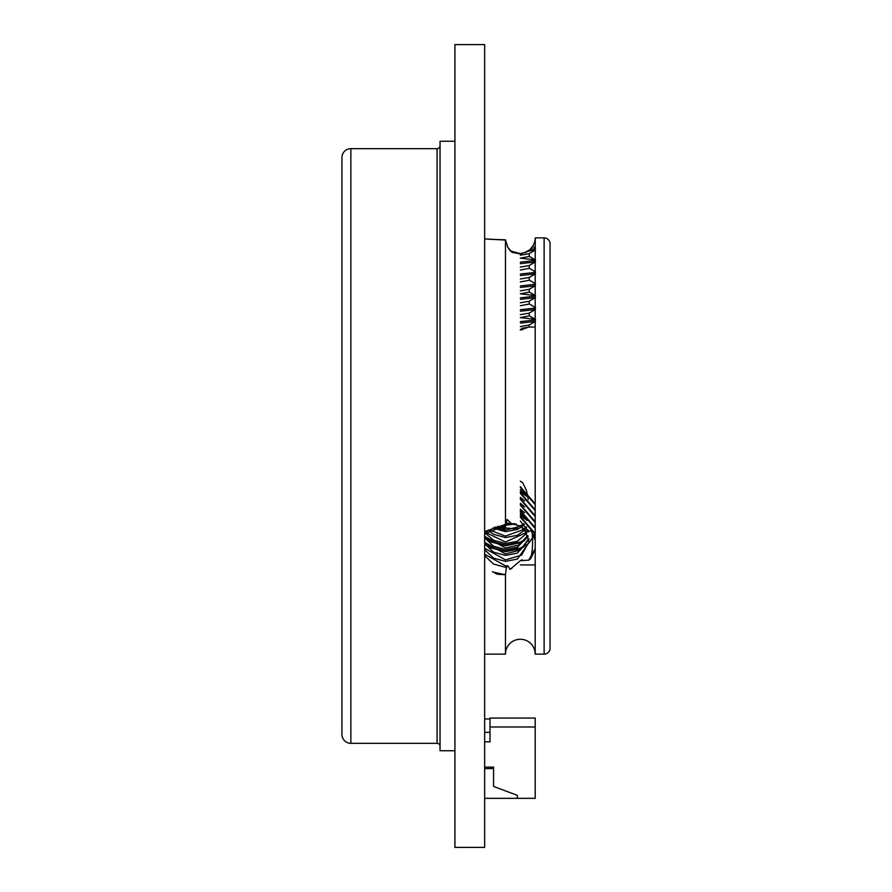 <?xml version="1.0" encoding="UTF-8"?>
<svg xmlns="http://www.w3.org/2000/svg" width="892" height="892" viewBox="0 0 892 892"><rect width="100%" height="100%" fill="white"/><g stroke="black" fill="none" stroke-linecap="round" stroke-linejoin="round"><path stroke-width="1.34" d="M440.046 145.697A2.977 2.977 0 0 1 437.08 148.663L350.857 148.663A8.92 8.92 0 0 0 341.937 157.583L341.937 734.417A8.92 8.92 0 0 0 350.857 743.337L437.08 743.337A2.977 2.977 0 0 1 440.046 746.303M440.046 141.237L440.046 750.763L454.92 750.763L454.92 141.237L440.046 141.237M454.92 44.6L454.92 847.4L484.657 847.4L484.657 44.6L454.92 44.6M535.2 554.646L535.2 237.963L535.947 237.863L535.2 238.61A14.863 14.863 0 0 1 532.491 246.426L528.733 251.087L520.337 253.941L511.852 252.313L507.838 247.329L505.463 240.071L505.463 524.396L484.657 531.52M535.2 544.611L535.2 554.612M535.2 555.426L535.2 654.137A14.863 14.863 0 0 0 520.337 639.263A14.863 14.863 0 0 0 505.463 654.137L484.657 654.137M505.463 524.396L505.82 525.444L507.091 519.412L511.239 523.526L520.337 526.102L525.232 531.364L531.153 530.851L532.178 533.07C533.059 543.094 532.513 551.702 530.539 558.916L528.733 560.165L520.337 560.689L510.124 569.397L507.838 565.829L505.463 565.84L484.657 554.2M532.178 247.352L532.491 246.426M510.079 250.886L520.337 253.629L525.232 252.358L530.171 249.57M492.44 571.582L497.089 574.203L505.463 574.76L505.463 654.137M495.216 527.083L497.045 527.685M502.977 528.655L505.463 528.666M497.625 526.358L505.463 527.183M505.463 526.124L498.884 526.648M526.336 496.231L520.337 489.641M522.4 515.152L520.337 513.435M525.109 516.702L520.337 511.941M507.838 524.842L505.463 524.63M521.441 526.994L517.36 529.38L505.463 531.643L492.886 527.997M520.449 526.191L505.463 530.16L494.458 527.362M524.463 530.261L517.36 535.323L505.463 537.586L493.577 534.33L488.359 530.55M523.816 529.435L505.463 536.103L489.307 529.915M526.659 533.338L517.36 541.266L505.463 543.54L493.577 540.284L485.605 533.338M526.168 532.602L505.463 542.046L486.162 532.602M528.142 536.315L517.36 547.22L505.463 549.483L493.577 546.227L484.657 537.843M527.83 535.568L518.642 545.09L505.463 548L484.657 536.36M528.978 539.292L517.36 553.163L505.463 555.426L493.577 552.17L484.668 543.819M528.822 538.545L520.437 549.985L505.463 553.943L484.657 542.314M525.232 531.364L529.257 542.258L517.36 559.106L505.463 561.38L493.577 558.124L484.657 549.74M529.235 541.522L521.619 555.114L505.463 559.886L484.657 548.257M493.231 572.106L505.485 574.76L506.366 567.546L493.577 564.067L484.657 555.683M484.657 534.787L487.11 531.476M520.337 491.358L524.652 495.004M516.156 523.95L503.066 525.488M514.383 523.537L507.381 524.808M520.337 497.301L524.652 500.947M524.362 524.418L521.898 526.648M523.626 523.682L520.872 525.912M520.337 503.255L524.652 506.901M526.659 527.395L525.02 529.625M526.168 526.648L524.362 528.878M520.337 509.198L524.652 512.844M528.142 530.372L527.484 531.855M527.83 529.625L526.715 531.755M520.337 515.141L524.652 518.787M520.337 513.658L527.005 520.56M520.337 521.095L528.633 531.844M505.463 523.147L511.239 523.526M520.337 525.544L526.57 531.721M505.463 567.323A23.783 20.605 180 0 0 506.444 567.301L507.838 565.829M535.2 654.137L544.12 654.137A5.943 5.943 0 0 0 550.063 648.183L550.063 243.817A5.943 5.943 0 0 0 544.12 237.863L535.947 237.863M535.534 321.298L529.045 325.067L520.337 326.55M535.2 327.063L529.257 327.063L521.541 328.368M535.534 309.413L529.045 313.181L520.337 314.653M529.257 313.059L529.257 315.913L520.337 317.63L535.2 319.314M535.534 297.515L529.045 301.284L520.337 302.767M529.257 301.162L529.257 304.027L520.337 305.733M535.534 285.618L529.045 289.387L520.337 290.87M529.257 289.276L529.257 292.13L520.337 293.836L535.2 295.52M535.534 273.733L529.045 277.501L520.337 278.973M529.257 277.379L529.257 280.244L520.337 281.95M535.534 261.835L529.045 265.604L520.337 267.087M529.257 265.481L529.257 268.347L520.337 270.053M525.232 252.358L526.079 252.492M535.534 249.938L529.045 253.707L520.337 255.19M529.257 253.596L529.257 256.45L520.337 258.167L535.2 259.84M505.463 240.071L484.657 238.911M508.786 249.024L511.239 250.986M489.686 239.301L505.463 239.825L505.887 243.07M508.284 523.18L507.86 524.775M517.427 527.863L514.394 528.7L494.96 527.172M528.22 327.264L520.337 330.018M520.337 564.937L535.2 564.937M550.063 600.795L550.063 607.129M550.063 561.871L550.063 581.595M550.063 636.62L550.063 639.096M526.347 490.288L522.69 482.639L520.337 481.201M528.22 499.375L526.693 491.302M533.327 260.91L535.2 261.334M535.2 261.98L520.337 263.653M533.327 272.807L535.2 273.22M535.2 273.866L520.337 275.55M535.2 285.763L520.337 287.436M535.2 297.66L520.337 299.333M533.327 308.487L535.2 308.9M535.2 309.546L520.337 311.23M535.2 321.443L520.337 323.116M535.2 260.486L520.337 262.17M535.2 272.383L520.337 274.056M535.2 284.28L520.337 285.953M535.2 296.166L520.337 297.85M535.2 308.063L520.337 309.736M535.2 319.96L520.337 321.633M520.337 329.527L522.69 329.694M535.2 250.083L528.733 251.087M535.2 248.6L530.539 249.403M505.82 525.444L484.657 533.684M520.337 517.126L535.2 534.386M522.266 559.741L520.337 560.711M520.337 511.183L535.2 528.432M520.337 505.229L535.2 522.489M535.2 531.554L533.907 535.568M533.739 535.947L529.246 542.537M529.146 542.648L527.005 544.633M524.652 546.406L520.582 548.703L505.463 551.713L490.355 547.71L487.378 545.904M520.337 499.286L535.2 516.546M535.2 525.611L534.944 526.648M524.652 540.463L520.582 542.749L505.463 545.77L490.355 541.767L487.378 539.961M520.337 493.343L535.2 510.592M520.337 487.389L535.2 504.649M520.337 481.446L522.69 482.639M532.178 533.07L535.2 540.329M535.189 549.427L530.539 558.916M531.153 530.851L535.2 539.582M535.189 548.68L528.733 560.165M511.852 568.427L509.588 568.695M520.337 516.379L535.2 533.639M520.337 510.436L535.2 527.696M520.337 504.493L535.2 521.742M535.2 530.818L534.843 532.223M526.046 544.666L520.582 547.956L505.463 550.966L490.355 546.963L485.794 543.997M520.337 498.539L535.2 515.799M535.2 524.864L534.843 526.28M526.046 538.723L520.582 542.013L505.463 545.023L490.355 541.02L485.794 538.054M520.337 492.596L535.2 509.856M520.337 486.653L535.2 503.902M484.657 741.843L490.009 741.843L490.009 718.06L535.2 718.06L535.2 798.34L517.36 798.34L517.36 795.363L493.577 786.443L493.577 767.12L484.657 767.12M484.657 798.34L517.36 798.34M484.657 768.603L493.577 768.603M490.009 726.98L535.2 726.98M484.657 732.332L490.009 732.332M484.657 718.952L490.009 718.952M350.857 148.663L350.857 743.337M437.08 148.663L437.08 743.337M544.12 654.137L544.12 237.863M529.257 327.063L529.257 324.956M535.534 248.088L532.557 246.359M535.534 259.985L529.045 256.216M535.534 271.882L529.045 268.113M535.534 283.767L529.045 279.999M535.534 295.665L529.045 291.896M535.534 307.562L529.045 303.793M535.534 319.447L529.045 315.679"/></g></svg>
